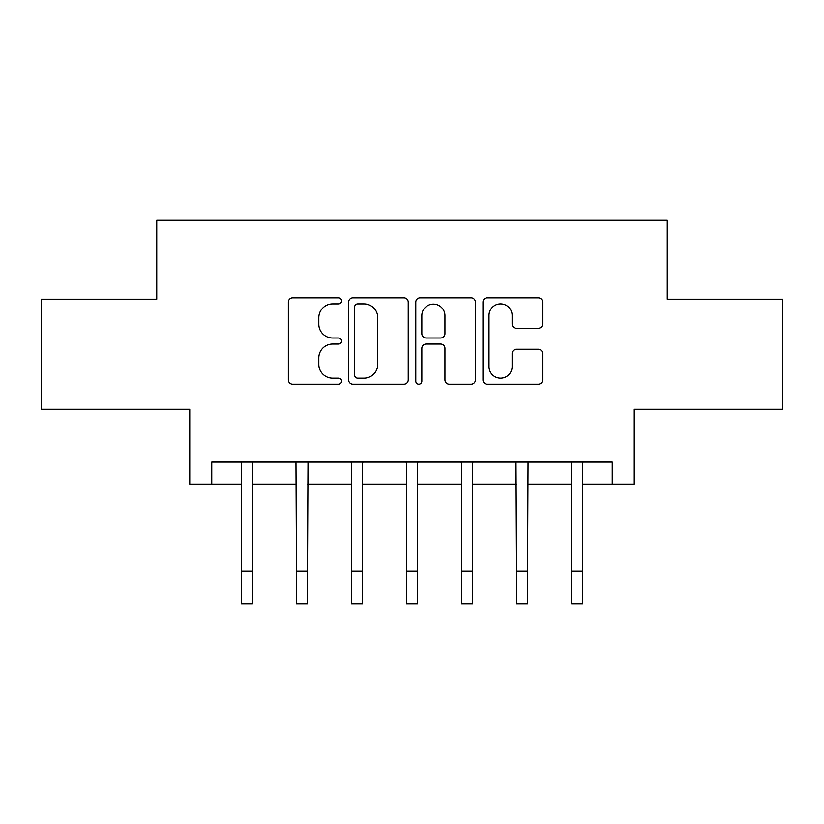 <?xml version="1.0" encoding="UTF-8"?>
<svg xmlns="http://www.w3.org/2000/svg" width="824" height="824" viewBox="0 0 824 824"><rect width="100%" height="100%" fill="white"/><g stroke="black" fill="none" stroke-linecap="round" stroke-linejoin="round"><path stroke-width="1.24" d="M341.579 300.853A3.028 3.028 0 0 0 338.561 297.835L292.654 297.835A4.316 4.316 0 0 0 288.338 302.151L288.338 379.916A4.316 4.316 0 0 0 292.654 384.231L338.561 384.231A3.028 3.028 0 0 0 341.579 381.203A3.028 3.028 0 0 0 338.561 378.185L332.618 378.185A13.823 13.823 0 0 1 318.795 364.363L318.795 357.884A13.823 13.823 0 0 1 332.618 344.051L338.561 344.051A3.028 3.028 0 0 0 341.579 341.033A3.028 3.028 0 0 0 338.561 338.005L332.618 338.005A13.823 13.823 0 0 1 318.795 324.182L318.795 317.704A13.823 13.823 0 0 1 332.618 303.881L338.561 303.881A3.028 3.028 0 0 0 341.579 300.853M538.257 328.282A4.316 4.316 0 0 0 542.573 323.966L542.573 302.151A4.316 4.316 0 0 0 538.257 297.835L487.272 297.835A4.316 4.316 0 0 0 482.957 302.151L482.957 379.916A4.316 4.316 0 0 0 487.272 384.231L538.257 384.231A4.316 4.316 0 0 0 542.573 379.916L542.573 353.558A4.316 4.316 0 0 0 538.257 349.242L516.442 349.242A4.316 4.316 0 0 0 512.116 353.558L512.116 366.628A11.557 11.557 0 0 1 500.559 378.185A11.557 11.557 0 0 1 489.003 366.628L489.003 315.438A11.557 11.557 0 0 1 500.559 303.881A11.557 11.557 0 0 1 512.116 315.438L512.116 323.966A4.316 4.316 0 0 0 516.442 328.282L538.257 328.282M211.747 484.069L211.747 462.068L612.253 462.068L612.253 484.069L634.264 484.069L634.264 409.25L782.8 409.25L782.8 299.215L667.265 299.215L667.265 219.998L156.735 219.998L156.735 299.215L41.2 299.215L41.2 409.25L189.736 409.25L189.736 484.069L241.453 484.069M408.22 302.151A4.316 4.316 0 0 0 403.904 297.835L352.919 297.835A4.316 4.316 0 0 0 348.603 302.151L348.603 379.916A4.316 4.316 0 0 0 352.919 384.231L403.904 384.231A4.316 4.316 0 0 0 408.22 379.916L408.22 302.151M420.096 297.835L471.081 297.835A4.316 4.316 0 0 1 475.397 302.151L475.397 379.916A4.316 4.316 0 0 1 471.081 384.231L449.265 384.231A4.316 4.316 0 0 1 444.939 379.916L444.939 348.377A4.316 4.316 0 0 0 440.624 344.051L426.152 344.051A4.316 4.316 0 0 0 421.826 348.377L421.826 381.203A3.028 3.028 0 0 1 418.808 384.231A3.028 3.028 0 0 1 415.78 381.203L415.78 302.151A4.316 4.316 0 0 1 420.096 297.835M252.453 484.069L296.465 484.069M307.476 484.069L351.488 484.069M362.488 484.069L406.5 484.069M417.5 484.069L461.512 484.069M472.512 484.069L516.524 484.069M527.535 484.069L571.547 484.069M582.547 484.069L612.253 484.069M357.678 303.881A3.028 3.028 0 0 0 354.65 306.899L354.65 375.157A3.028 3.028 0 0 0 357.678 378.185L363.94 378.185A13.823 13.823 0 0 0 377.763 364.363L377.763 317.704A13.823 13.823 0 0 0 363.94 303.881L357.678 303.881M444.939 315.654A11.557 11.557 0 0 0 433.383 304.097A11.557 11.557 0 0 0 421.826 315.654L421.826 333.689A4.316 4.316 0 0 0 426.152 338.005L440.624 338.005A4.316 4.316 0 0 0 444.939 333.689L444.939 315.654M240.927 462.068L241.453 463.356L241.453 570.991L252.453 570.991L252.453 463.356L252.978 462.068M241.453 570.991L241.453 604.002L252.453 604.002L252.453 570.991M295.95 462.068L296.465 570.991L307.476 570.991L307.991 462.068M296.465 570.991L296.465 604.002L307.476 604.002L307.476 570.991M350.962 462.068L351.488 463.356L351.488 570.991L362.488 570.991L362.488 463.356L363.013 462.068M351.488 570.991L351.488 604.002L362.488 604.002L362.488 570.991M405.974 462.068L406.5 463.356L406.5 570.991L417.5 570.991L417.5 463.356L418.026 462.068M406.5 570.991L406.5 604.002L417.5 604.002L417.5 570.991M460.987 462.068L461.512 463.356L461.512 570.991L472.512 570.991L472.512 463.356L473.038 462.068M461.512 570.991L461.512 604.002L472.512 604.002L472.512 570.991M516.009 462.068L516.524 570.991L527.535 570.991L528.05 462.068M516.524 570.991L516.524 604.002L527.535 604.002L527.535 570.991M571.022 462.068L571.547 463.356L571.547 570.991L582.547 570.991L582.547 463.356L583.073 462.068M571.547 570.991L571.547 604.002L582.547 604.002L582.547 570.991"/></g></svg>
